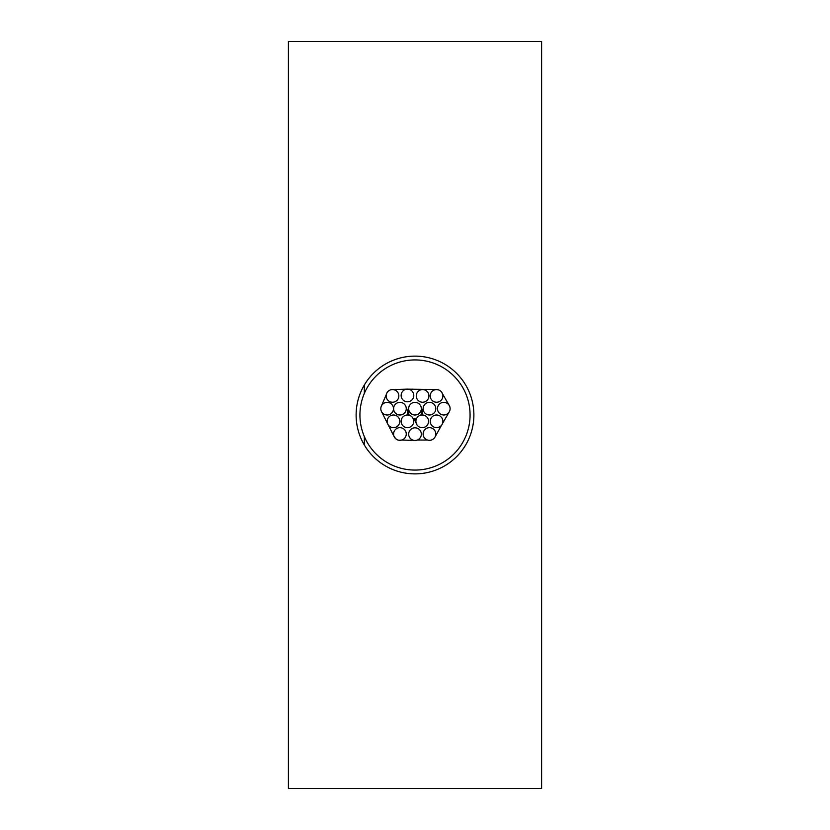 <?xml version="1.0" encoding="UTF-8"?>
<svg xmlns="http://www.w3.org/2000/svg" width="830" height="830" viewBox="0 0 830 830"><rect width="100%" height="100%" fill="white"/><g stroke="black" fill="none" stroke-linecap="round" stroke-linejoin="round"><path stroke-width="1.25" d="M288.394 41.5L288.394 788.5L541.606 788.5L541.606 41.5L288.394 41.5M364.36 445.025L364.36 436.642M364.36 393.358L364.36 384.975M356.122 415A58.878 58.878 0 0 0 415 473.878A58.878 58.878 0 0 0 473.878 415A58.878 58.878 0 0 0 415 356.122A58.878 58.878 0 0 0 356.122 415M407.841 415.01A7.595 7.595 0 0 1 408.682 408.246M421.318 408.246A7.595 7.595 0 0 1 422.159 415M416.038 419.99A7.595 7.595 0 0 1 413.641 419.939M413.786 421.329A6.329 6.329 0 0 0 407.457 415A6.329 6.329 0 0 0 401.129 421.329A6.329 6.329 0 0 0 407.457 427.658A6.329 6.329 0 0 0 413.786 421.329M428.56 421.329A6.329 6.329 0 0 0 422.221 415A6.329 6.329 0 0 0 415.892 421.329A6.329 6.329 0 0 0 422.221 427.658A6.329 6.329 0 0 0 428.56 421.329M421.329 408.671A6.329 6.329 0 0 0 415 402.343A6.329 6.329 0 0 0 408.671 408.671A6.329 6.329 0 0 0 415 415A6.329 6.329 0 0 0 421.329 408.671M398.836 395.91A6.329 6.329 0 0 0 392.497 389.581A6.329 6.329 0 0 0 386.168 395.91A6.329 6.329 0 0 0 392.497 402.249A6.329 6.329 0 0 0 398.836 395.91M442.888 421.329A6.329 6.329 0 0 0 436.559 415A6.329 6.329 0 0 0 430.231 421.329A6.329 6.329 0 0 0 436.559 427.658A6.329 6.329 0 0 0 442.888 421.329M421.329 434.142A6.329 6.329 0 0 0 415 427.813A6.329 6.329 0 0 0 408.671 434.142A6.329 6.329 0 0 0 415 440.471A6.329 6.329 0 0 0 421.329 434.142M435.781 433.997A6.329 6.329 0 0 0 429.452 427.658A6.329 6.329 0 0 0 423.124 433.997A6.329 6.329 0 0 0 429.452 440.325A6.329 6.329 0 0 0 435.781 433.997M406.254 433.997A6.329 6.329 0 0 0 399.915 427.658A6.329 6.329 0 0 0 393.586 433.997A6.329 6.329 0 0 0 399.915 440.325A6.329 6.329 0 0 0 406.254 433.997M450.109 408.671A6.329 6.329 0 0 0 443.78 402.343A6.329 6.329 0 0 0 437.452 408.671A6.329 6.329 0 0 0 443.78 415A6.329 6.329 0 0 0 450.109 408.671M393.472 408.671A6.329 6.329 0 0 0 387.143 402.343A6.329 6.329 0 0 0 380.814 408.671A6.329 6.329 0 0 0 387.143 415A6.329 6.329 0 0 0 393.472 408.671M442.888 395.91A6.329 6.329 0 0 0 436.559 389.581A6.329 6.329 0 0 0 430.231 395.91A6.329 6.329 0 0 0 436.559 402.249A6.329 6.329 0 0 0 442.888 395.91M413.786 395.454A6.329 6.329 0 0 0 407.457 389.125A6.329 6.329 0 0 0 401.129 395.454A6.329 6.329 0 0 0 407.457 401.782A6.329 6.329 0 0 0 413.786 395.454M470.071 415A55.071 55.071 0 0 0 415 359.93A55.071 55.071 0 0 0 359.93 415A55.071 55.071 0 0 0 415 470.071A55.071 55.071 0 0 0 470.071 415M449.258 411.836L442.463 423.622M442.556 393.877L449.258 405.507M442.473 393.648L441.301 391.719M438.665 389.944L436.808 389.592M408.059 389.156L436.404 389.581M393.244 389.623L407.24 389.135M381.489 405.839L386.386 394.292M387.797 424.12L381.489 411.504M394.198 436.705L387.838 424.203M394.416 437.12L396.304 439.184M398.96 440.253L401.772 440.045M414.782 440.471L401.865 440.035M427.554 440.035L417.324 440.035M441.498 425.292L434.993 437.057M399.811 421.329A6.329 6.329 0 0 0 393.472 415A6.329 6.329 0 0 0 387.143 421.329A6.329 6.329 0 0 0 393.472 427.658A6.329 6.329 0 0 0 399.811 421.329M435.781 408.671A6.329 6.329 0 0 0 429.452 402.343A6.329 6.329 0 0 0 423.124 408.671A6.329 6.329 0 0 0 429.452 415A6.329 6.329 0 0 0 435.781 408.671M406.254 408.671A6.329 6.329 0 0 0 399.915 402.343A6.329 6.329 0 0 0 393.586 408.671A6.329 6.329 0 0 0 399.915 415A6.329 6.329 0 0 0 406.254 408.671M428.923 395.91A6.329 6.329 0 0 0 422.595 389.581A6.329 6.329 0 0 0 416.266 395.91A6.329 6.329 0 0 0 422.595 402.249A6.329 6.329 0 0 0 428.923 395.91M421.038 410.57A6.329 6.329 0 0 1 420.717 415.187M416.504 418.621A6.329 6.329 0 0 1 413.133 418.517M409.325 415.28A6.329 6.329 0 0 1 408.962 410.57"/></g></svg>
